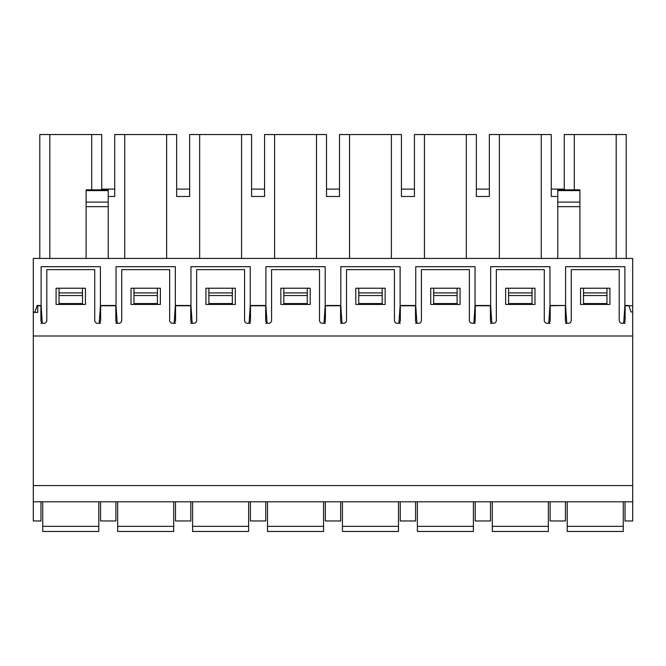 <?xml version="1.0" encoding="UTF-8"?>
<svg xmlns="http://www.w3.org/2000/svg" width="666" height="666" viewBox="0 0 666 666"><rect width="100%" height="100%" fill="white"/><g stroke="black" fill="none" stroke-linecap="round" stroke-linejoin="round"><path stroke-width="1" d="M565.576 305.478L566.741 322.868A2.947 2.947 0 0 1 565.367 320.371A2.947 2.947 0 0 0 568.323 323.326A2.947 2.947 0 0 0 571.27 320.371L571.27 269.638L619.205 269.638L619.205 320.371A2.947 2.947 0 0 0 622.152 323.326A2.947 2.947 0 0 0 625.108 320.371L625.116 305.478M625.108 305.769L632.7 305.769L632.7 336.005L33.3 336.005L33.3 312.412L37.721 312.412L37.721 305.769L40.892 305.769L40.892 320.371A2.947 2.947 0 0 0 43.848 323.326A2.947 2.947 0 0 0 46.795 320.371L46.795 269.638L94.73 269.638L94.73 320.371A2.947 2.947 0 0 0 97.677 323.326A2.947 2.947 0 0 0 100.633 320.371L100.633 305.769L115.817 305.769L115.817 320.371A2.947 2.947 0 0 0 118.773 323.326A2.947 2.947 0 0 0 121.72 320.371L121.72 269.638L169.655 269.638L169.655 320.371A2.947 2.947 0 0 0 172.602 323.326A2.947 2.947 0 0 0 175.558 320.371L175.558 305.769L190.742 305.769L190.742 320.371A2.947 2.947 0 0 0 193.698 323.326A2.947 2.947 0 0 0 196.645 320.371L196.645 269.638L244.58 269.638L244.58 320.371A2.947 2.947 0 0 0 247.527 323.326A2.947 2.947 0 0 0 250.483 320.371L250.483 305.769L265.667 305.769L265.667 320.371A2.947 2.947 0 0 0 268.623 323.326A2.947 2.947 0 0 0 271.57 320.371L271.57 269.638L319.505 269.638L319.505 320.371A2.947 2.947 0 0 0 322.452 323.326A2.947 2.947 0 0 0 325.408 320.371L325.408 305.769L340.592 305.769L340.592 320.371A2.947 2.947 0 0 0 343.548 323.326A2.947 2.947 0 0 0 346.495 320.371L346.495 269.638L394.43 269.638L394.43 320.371A2.947 2.947 0 0 0 397.377 323.326A2.947 2.947 0 0 0 400.333 320.371L400.333 305.769L415.517 305.769L415.517 320.371A2.947 2.947 0 0 0 418.473 323.326A2.947 2.947 0 0 0 421.42 320.371L421.42 269.638L469.355 269.638L469.355 320.371A2.947 2.947 0 0 0 472.302 323.326A2.947 2.947 0 0 0 475.258 320.371L475.258 305.769L490.442 305.769L490.442 320.371A2.947 2.947 0 0 0 493.398 323.326A2.947 2.947 0 0 0 496.345 320.371L496.345 269.638L544.28 269.638L544.28 320.371A2.947 2.947 0 0 0 547.227 323.326A2.947 2.947 0 0 0 550.183 320.371L550.191 305.478M550.183 305.769L565.359 305.478M565.442 323.326L566.774 323.326M623.701 323.326L625.033 323.326M550.108 501.789L550.108 520.962L565.442 520.962L565.442 501.789M625.033 501.789L625.033 520.962L632.7 520.962L632.7 501.789L33.3 501.789L33.3 520.962L40.967 520.962L40.967 501.789M625.108 320.371A2.947 2.947 0 0 1 623.734 322.868L624.883 305.478L628.804 305.478L631.018 311.971L632.7 311.971L632.7 258.425L33.3 258.425L33.3 311.971L34.982 311.971L37.196 305.478L41.117 305.478L41.117 266.691L100.408 266.691L100.408 305.478L116.042 305.478L116.042 266.691L175.333 266.691L175.333 305.478L190.967 305.478L190.967 266.691L250.258 266.691L250.258 305.478L265.892 305.478L265.892 266.691L325.183 266.691L325.183 305.478L340.817 305.478L340.817 266.691L400.108 266.691L400.108 305.478L415.742 305.478L415.742 266.691L475.033 266.691L475.033 305.478L490.667 305.478L490.667 266.691L549.958 266.691L549.958 305.478L565.592 305.478L565.592 266.691L624.883 266.691L624.883 305.478M609.914 304.445L609.914 288.22L580.561 288.22L580.561 304.445L609.914 304.445M534.989 304.445L534.989 288.22L505.636 288.22L505.636 304.445L534.989 304.445M385.139 304.445L385.139 288.22L355.786 288.22L355.786 304.445L385.139 304.445M235.289 304.445L235.289 288.22L205.936 288.22L205.936 304.445L235.289 304.445M85.439 304.445L85.439 288.22L56.086 288.22L56.086 304.445L85.439 304.445M160.364 304.445L160.364 288.22L131.011 288.22L131.011 304.445L160.364 304.445M310.214 304.445L310.214 288.22L280.861 288.22L280.861 304.445L310.214 304.445M460.064 304.445L460.064 288.22L430.711 288.22L430.711 304.445L460.064 304.445M565.367 305.769L565.367 320.371M632.7 336.005L632.7 501.789M490.517 323.326L491.849 323.326M548.776 323.326L550.108 323.326M475.183 501.789L475.183 520.962L490.517 520.962L490.517 501.789M550.183 320.371A2.947 2.947 0 0 1 548.809 322.868L549.974 305.478M490.651 305.478L491.816 322.868A2.947 2.947 0 0 1 490.442 320.371M415.592 323.326L416.924 323.326M473.851 323.326L475.183 323.326M400.258 501.789L400.258 520.962L415.592 520.962L415.592 501.789M475.258 320.371A2.947 2.947 0 0 1 473.884 322.868L475.049 305.478M415.726 305.478L416.891 322.868A2.947 2.947 0 0 1 415.517 320.371M340.667 323.326L341.999 323.326M398.926 323.326L400.258 323.326M325.333 501.789L325.333 520.962L340.667 520.962L340.667 501.789M400.333 320.371A2.947 2.947 0 0 1 398.959 322.868L400.124 305.478M340.801 305.478L341.966 322.868A2.947 2.947 0 0 1 340.592 320.371M265.742 323.326L267.074 323.326M324.001 323.326L325.333 323.326M250.408 501.789L250.408 520.962L265.742 520.962L265.742 501.789M325.408 320.371A2.947 2.947 0 0 1 324.034 322.868L325.199 305.478M265.876 305.478L267.041 322.868A2.947 2.947 0 0 1 265.667 320.371M190.817 323.326L192.149 323.326M249.076 323.326L250.408 323.326M175.483 501.789L175.483 520.962L190.817 520.962L190.817 501.789M250.483 320.371A2.947 2.947 0 0 1 249.109 322.868L250.274 305.478M190.951 305.478L192.116 322.868A2.947 2.947 0 0 1 190.742 320.371M115.892 323.326L117.224 323.326M174.151 323.326L175.483 323.326M100.558 501.789L100.558 520.962L115.892 520.962L115.892 501.789M175.558 320.371A2.947 2.947 0 0 1 174.184 322.868L175.349 305.478M116.026 305.478L117.191 322.868A2.947 2.947 0 0 1 115.817 320.371M40.967 323.326L42.299 323.326M99.226 323.326L100.558 323.326M100.633 320.371A2.947 2.947 0 0 1 99.259 322.868L100.424 305.478M41.117 305.478L42.266 322.868A2.947 2.947 0 0 1 40.892 320.371M33.3 336.005L33.3 501.789M632.7 485.564L33.3 485.564M574.292 189.843L574.292 134.54L564.269 134.54L564.269 189.843L564.269 189.111L551.282 189.111L551.282 196.478L551.282 134.54L541.258 134.54L541.258 258.425M499.367 258.425L499.367 134.54L489.343 134.54L489.343 196.478L476.357 196.478L476.357 189.111L489.343 189.111L489.343 196.478M39.794 258.425L39.794 134.54L101.732 134.54L101.732 189.843L101.732 189.111L114.719 189.111L114.719 196.478L114.719 134.54L176.656 134.54L176.656 196.478L176.656 189.111L189.644 189.111L189.644 196.478L189.644 134.54L251.582 134.54L251.582 196.478L251.582 189.111L264.569 189.111L264.569 196.478L264.569 134.54L326.507 134.54L326.507 196.478L326.507 189.111L339.494 189.111L339.494 196.478L339.494 134.54L401.431 134.54L401.431 196.478L401.431 189.111L414.418 189.111L414.418 196.478L414.418 134.54L476.357 134.54L476.357 196.478M59.041 295.538L59.041 288.22L82.484 288.22L82.484 303.563L59.041 303.563L59.041 295.538L82.484 295.538M49.817 134.54L49.817 258.425M91.708 134.54L91.708 189.843M114.719 196.478L108.225 196.478M124.742 134.54L124.742 258.425M133.966 295.538L133.966 288.22L157.409 288.22L157.409 303.563L133.966 303.563L133.966 295.538L157.409 295.538M166.633 134.54L166.633 258.425M189.644 196.478L176.656 196.478M199.667 134.54L199.667 258.425M208.891 295.538L208.891 288.22L232.334 288.22L232.334 303.563L208.891 303.563L208.891 295.538L232.334 295.538M241.558 134.54L241.558 258.425M264.569 196.478L251.582 196.478M274.592 134.54L274.592 258.425M283.816 295.538L283.816 288.22L307.259 288.22L307.259 303.563L283.816 303.563L283.816 295.538L307.259 295.538M316.483 134.54L316.483 258.425M339.494 196.478L326.507 196.478M349.517 134.54L349.517 258.425M358.741 295.538L358.741 288.22L382.184 288.22L382.184 303.563L358.741 303.563L358.741 295.538L382.184 295.538M391.408 134.54L391.408 258.425M414.418 196.478L401.431 196.478M424.442 134.54L424.442 258.425M433.666 295.538L433.666 288.22L457.109 288.22L457.109 303.563L433.666 303.563L433.666 295.538L457.109 295.538M466.333 134.54L466.333 258.425M508.591 295.538L508.591 288.22L532.034 288.22L532.034 303.563L508.591 303.563L508.591 295.538L532.034 295.538M499.367 134.54L541.258 134.54M557.775 196.478L551.282 196.478M583.516 295.538L583.516 288.22L606.959 288.22L606.959 303.563L583.516 303.563L583.516 295.538L606.959 295.538M574.292 134.54L616.183 134.54L616.183 258.425M616.183 134.54L626.207 134.54L626.207 258.425M108.225 258.425L108.225 189.843L86.105 189.843L86.105 190.601L108.225 190.601M86.105 258.425L86.105 190.601M579.895 258.425L579.895 189.843L557.775 189.843L557.775 258.425M42.741 501.789L42.741 531.46L98.784 531.46L98.784 501.789M117.666 501.789L117.666 531.46L173.709 531.46L173.709 501.789M342.441 501.789L342.441 531.46L398.484 531.46L398.484 501.789M267.516 501.789L267.516 531.46L323.559 531.46L323.559 501.789M192.591 501.789L192.591 531.46L248.634 531.46L248.634 501.789M567.216 501.789L567.216 531.46L623.259 531.46L623.259 501.789M492.291 501.789L492.291 531.46L548.334 531.46L548.334 501.789M417.366 501.789L417.366 531.46L473.409 531.46L473.409 501.789M59.041 292.907L82.484 292.907M133.966 292.907L157.409 292.907M208.891 292.907L232.334 292.907M283.816 292.907L307.259 292.907M358.741 292.907L382.184 292.907M433.666 292.907L457.109 292.907M508.591 292.907L532.034 292.907M583.516 292.907L606.959 292.907M86.105 206.66L108.225 206.66M86.105 202.106L108.225 202.106M579.895 206.66L557.775 206.66M579.895 190.601L557.775 190.601M579.895 202.106L557.775 202.106M42.741 526.331L98.784 526.331M117.666 526.331L173.709 526.331M342.441 526.331L398.484 526.331M267.516 526.331L323.559 526.331M192.591 526.331L248.634 526.331M567.216 526.331L623.259 526.331M492.291 526.331L548.334 526.331M417.366 526.331L473.409 526.331M492.291 531.46L548.334 531.46"/></g></svg>
